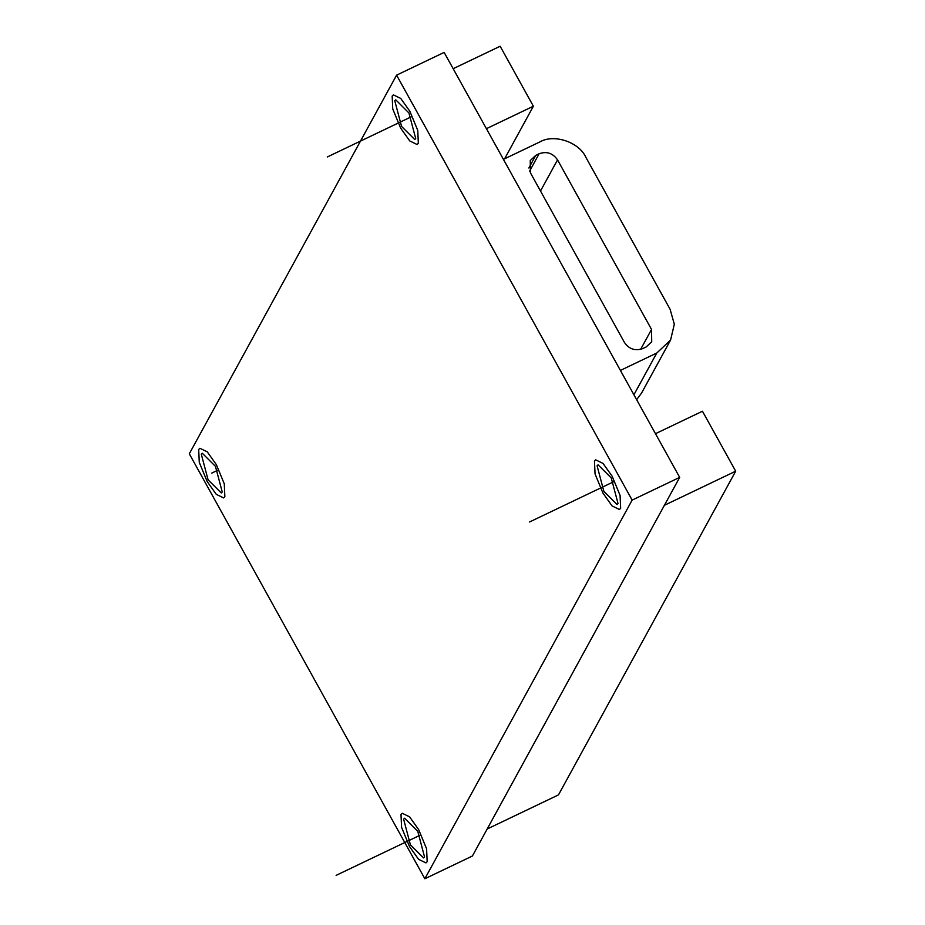 <?xml version="1.0" encoding="UTF-8"?>
<svg xmlns="http://www.w3.org/2000/svg" width="925" height="925" viewBox="0 0 925 925"><rect width="100%" height="100%" fill="white"/><g stroke="black" fill="none" stroke-linecap="round" stroke-linejoin="round"><path stroke-width="1.39" d="M597.087 465.784L598.059 464.812L611.252 477.947L618.027 503.558L617.056 504.541L603.875 491.406L597.087 465.784M396.594 75.156L444.139 52.413L679.69 477.369L472.397 856.018L424.853 878.75L189.301 453.805L396.594 75.156L632.145 500.101L424.853 878.75M679.69 477.369L632.145 500.101M222.243 491.984L221.272 492.956L208.09 479.832L201.303 454.21L202.274 453.238L215.456 466.362L222.243 491.984M424.552 856.966L423.592 857.938L410.399 844.814L403.624 819.192L404.583 818.22L417.776 831.355L424.552 856.966M415.718 138.577L414.747 139.548L401.566 126.424L394.778 100.802L395.75 99.831L408.931 112.966L415.718 138.577M453.169 68.716L500.147 46.25L533.378 106.213L504.599 158.799M486.411 128.679L533.378 106.213M735.699 471.195L664.393 505.304L487.174 829.008L558.48 794.899L735.699 471.195L702.457 411.232L655.478 433.698M651.535 329.45L557.544 159.886C552.838 153.122 546.698 151.087 539.113 153.758L535.772 155.365L530.245 160.557L530.43 172.848L624.433 342.423C629.127 349.176 635.278 351.211 642.852 348.54L646.193 346.944L651.72 341.741L651.535 329.45L640.632 349.361M670.59 340.042L656.773 353.026L620.409 370.416L503.42 159.366L539.784 141.964C553.751 133.616 579.085 142.034 585.849 157.273L670.116 309.308L674.313 324.212L670.59 340.042L641.568 393.044L636.631 399.692M224.856 496.702L223.653 497.928L216.288 494.355L207.165 481.509L199.268 462.35L198.69 449.492L199.904 448.267L207.258 451.839L216.381 464.685L224.289 483.844L224.856 496.702M427.177 861.684L425.962 862.909L418.597 859.337L409.486 846.491L401.577 827.343L400.999 814.474L402.213 813.26L409.578 816.821L418.69 829.667L426.598 848.826L427.177 861.684M418.331 143.294L417.117 144.52L409.763 140.947L400.641 128.101L392.743 108.953L392.165 96.084L393.379 94.87L400.733 98.432L409.856 111.277L417.765 130.437L418.331 143.294M620.652 508.288L619.438 509.502L612.072 505.929L602.95 493.094L595.053 473.935L594.474 461.066L595.688 459.852L603.042 463.425L612.165 476.259L620.074 495.418L620.652 508.288M211.779 473.103L217.514 470.351M336.11 875.374L419.823 835.333M327.277 156.984L410.989 116.943M529.586 521.966L613.298 481.925M557.544 159.886L540.501 191.012M656.773 353.026L633.914 394.778M539.113 153.758L529.62 171.102M535.772 155.365L528.846 168.015"/></g></svg>

